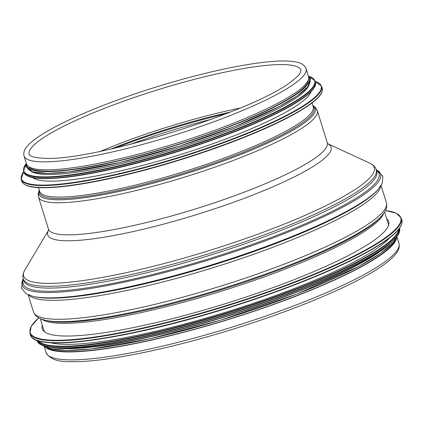 <?xml version="1.0" encoding="UTF-8"?>
<svg xmlns="http://www.w3.org/2000/svg" width="423" height="423" viewBox="0 0 423 423"><rect width="100%" height="100%" fill="white"/><g stroke="black" fill="none" stroke-linecap="round" stroke-linejoin="round"><path stroke-width="0.63" d="M396.726 236.98A184.708 30.731 162.8 0 1 264.312 307.748A184.708 30.731 162.8 0 1 65.771 351.904A184.708 30.731 162.8 0 1 44.346 346.062M44.23 169.797A147.616 24.56 162.8 0 1 26.506 163.923A147.992 24.624 -17.2 0 0 175.318 145.454A147.992 24.624 -17.2 0 0 308.541 76.616A147.616 24.56 162.8 0 1 206.588 133.219A147.616 24.56 162.8 0 1 44.23 169.797M395.283 239.862A183.783 30.578 162.8 0 1 257.533 309.911A183.783 30.578 162.8 0 1 66.543 351.592A183.783 30.578 162.8 0 1 47.159 347.621M386.67 218.659A181.367 30.176 162.8 0 1 388.726 221.52A181.367 30.176 162.8 0 1 224.391 303.978A181.367 30.176 162.8 0 1 42.215 328.787A181.367 30.176 162.8 0 1 42.289 325.266M389.636 237.832A183.783 30.578 162.8 0 1 226.839 311.883A183.783 30.578 162.8 0 1 50.675 342.757M383.201 248.634A183.783 30.578 162.8 0 1 228.029 315.732A183.783 30.578 162.8 0 1 62.086 348.039M32.788 177.697A146.691 24.407 -17.2 0 0 178.342 155.22A146.691 24.407 -17.2 0 0 311.143 91.532M31.128 171.341A146.691 24.407 -17.2 0 0 176.285 148.573A146.691 24.407 -17.2 0 0 308.917 85.351M28.494 166.498A146.691 24.407 -17.2 0 0 175.254 145.248A146.691 24.407 -17.2 0 0 308.356 79.862M396.874 236.547L398.958 243.273A184.708 30.731 162.8 0 1 271.386 314.093A184.708 30.731 162.8 0 1 68.235 359.862A184.708 30.731 162.8 0 1 46.059 352.512L43.976 345.787M130.205 144.396A145.02 24.127 162.8 0 1 211.96 119.09M115.611 147.944A144.127 23.979 162.8 0 1 225.998 113.776M110.905 149.018A143.122 23.815 162.8 0 1 230.482 112.005M100.759 151.201A142.234 23.667 162.8 0 1 240.084 108.071M29.187 154.374A142.234 23.667 162.8 0 1 158.065 89.708A142.234 23.667 162.8 0 1 300.933 70.255L300.483 72.433C299.463 74.596 296.639 77.451 292.007 80.999C256.386 110.694 92.589 161.755 44.082 158.244C29.816 157.647 29.034 154.554 29.187 154.374M41.766 161.84A147.616 24.56 162.8 0 1 24.042 155.965C23.328 152.74 24.264 149.657 26.845 146.712C31.651 140.907 41.131 134.281 55.276 126.826C81.369 112.957 122.966 96.851 165.012 84.309C204.653 72.56 238.313 65.131 265.998 62.028C280.602 60.457 291.362 60.626 298.278 62.53C302.212 63.487 304.809 65.533 306.078 68.663A147.616 24.56 162.8 0 1 204.124 125.261A147.616 24.56 162.8 0 1 41.766 161.84M383.592 213.541A180.251 29.991 162.8 0 1 248.83 282.278A180.251 29.991 162.8 0 1 61.102 323.299A180.251 29.991 162.8 0 1 41.935 319.302M59.918 322.109A181.118 30.133 162.8 0 1 46.847 320.645L44.812 320.148A182.979 30.445 162.8 0 0 58.025 321.628A182.979 30.445 162.8 0 0 236.156 284.134A182.979 30.445 162.8 0 0 381.699 215.862L380.303 217.422A181.118 30.133 162.8 0 1 236.24 284.996A181.118 30.133 162.8 0 1 59.918 322.109M381.086 185.549L386.384 202.659A184.708 30.731 162.8 0 1 258.813 273.48A184.708 30.731 162.8 0 1 55.662 319.249A184.708 30.731 162.8 0 1 33.486 311.899C34.755 315.209 37.171 317.525 40.735 318.842L44.812 320.148M380.689 186.168A184.708 30.731 162.8 0 1 246.302 256.856A184.708 30.731 162.8 0 1 49.798 300.304A184.708 30.731 162.8 0 1 28.864 295.074M47.672 298.167A186.268 30.99 162.8 0 1 34.226 296.66L32.761 296.301A187.606 31.212 162.8 0 0 46.308 297.818A187.606 31.212 162.8 0 0 228.943 259.378A187.606 31.212 162.8 0 0 378.173 189.382L377.163 190.503A186.268 30.99 162.8 0 1 229.007 259.997A186.268 30.99 162.8 0 1 47.672 298.167M376.184 169.708A187.606 31.212 162.8 0 1 265.961 240.602A187.606 31.212 162.8 0 1 44.658 292.494A187.606 31.212 162.8 0 1 23.286 278.947M376.37 170.316A186.268 30.99 162.8 0 1 261.361 241.152A186.268 30.99 162.8 0 1 45.531 291.246A186.268 30.99 162.8 0 1 23.477 279.555M46.007 288.063A184.708 30.731 162.8 0 1 23.831 280.713L23.291 278.963A184.708 30.731 162.8 0 0 45.467 286.313A184.708 30.731 162.8 0 0 248.618 240.544A184.708 30.731 162.8 0 0 376.19 169.723L376.729 171.474A184.708 30.731 162.8 0 1 249.158 242.294A184.708 30.731 162.8 0 1 46.007 288.063M327.841 143.772L369.702 163.114A183.524 30.535 162.8 0 1 262.699 232.386A183.524 30.535 162.8 0 1 45.663 283.352A183.524 30.535 162.8 0 1 24.909 269.842C22.9 273.607 22.361 276.647 23.291 278.963M327.862 143.794A148.32 24.677 162.8 0 1 240.026 199.899A148.32 24.677 162.8 0 1 65.533 240.75A148.32 24.677 162.8 0 1 48.518 230.26M312.798 105.443L315.658 107.691L317.313 110.609L327.249 142.704A145.946 24.28 162.8 0 1 226.448 198.667A145.946 24.28 162.8 0 1 65.93 234.828A145.946 24.28 162.8 0 1 48.407 229.023L48.497 230.361M317.313 110.609A145.946 24.28 162.8 0 1 216.513 166.572A145.946 24.28 162.8 0 1 55.995 202.733A145.946 24.28 162.8 0 1 38.472 196.928L48.407 229.023M312.803 105.464A144.761 24.085 162.8 0 1 225.189 160.38A144.761 24.085 162.8 0 1 56.19 199.772A144.761 24.085 162.8 0 1 39.286 190.128M312.946 105.919A143.757 23.915 162.8 0 1 220.832 160.809A143.757 23.915 162.8 0 1 56.761 198.556A143.757 23.915 162.8 0 1 39.429 190.588M312.026 102.953L313.189 106.712A143.164 23.82 162.8 0 1 214.313 161.602A143.164 23.82 162.8 0 1 56.856 197.076A143.164 23.82 162.8 0 1 39.672 191.381L38.509 187.622M385.416 210.591A193.993 32.275 162.8 0 1 225.015 305.988A193.993 32.275 162.8 0 1 38.768 317.895M385.432 210.554L396.277 213.176L401.247 218.03A194.363 32.338 162.8 0 1 225.142 306.395A194.363 32.338 162.8 0 1 29.906 332.98L31.265 326.165L38.731 317.874M401.247 218.03L401.85 219.971A194.363 32.338 162.8 0 1 225.739 308.335A194.363 32.338 162.8 0 1 30.504 334.921L29.906 332.98M400.872 225.877A194.014 32.28 162.8 0 1 225.829 308.631A194.014 32.28 162.8 0 1 34.654 339.241M398.863 229.129A189.351 31.503 162.8 0 1 227.109 312.771A189.351 31.503 162.8 0 1 38.144 340.79M399.381 228.452A189.721 31.566 162.8 0 1 227.241 313.179A189.721 31.566 162.8 0 1 37.335 340.52M399.539 228.23A189.721 31.566 162.8 0 1 227.574 314.257A189.721 31.566 162.8 0 1 37.076 340.43M398.651 233.522A189.388 31.508 162.8 0 1 227.664 314.553A189.388 31.508 162.8 0 1 40.804 344.296M390.223 243.294A185.078 30.794 162.8 0 1 228.092 315.939A185.078 30.794 162.8 0 1 53.277 347.595M396.15 237.467A185.078 30.794 162.8 0 1 228.637 317.689A185.078 30.794 162.8 0 1 45.092 346.136M25.443 184.877A156.901 26.104 -17.2 0 0 179.817 159.989A156.901 26.104 -17.2 0 0 321.258 93.303M322.231 88.196C322.971 90.781 321.67 93.837 318.345 97.369C314.321 101.652 307.632 106.522 298.278 111.968C274.041 125.827 240.55 139.913 197.805 154.231C167.899 164.113 139.045 172.129 111.249 178.273C82.173 184.613 59.389 187.77 42.882 187.749C33.75 187.712 23.926 186.612 21.753 181.208A157.277 26.168 -17.2 0 0 179.727 159.698A157.277 26.168 -17.2 0 0 322.231 88.196L321.633 86.255L315.272 81.417M21.753 181.208L21.15 179.267A157.277 26.168 -17.2 0 0 179.13 157.758A157.277 26.168 -17.2 0 0 321.633 86.255M23.683 171.754A156.922 26.11 -17.2 0 0 179.003 157.351A156.922 26.11 -17.2 0 0 315.294 81.486M27.447 175.878A152.259 25.332 -17.2 0 0 177.263 151.73A152.259 25.332 -17.2 0 0 314.522 87.011M315.468 82.046C316.187 84.563 314.929 87.529 311.693 90.961C307.521 95.402 300.415 100.478 290.384 106.189C266.844 119.355 234.955 132.674 194.717 146.141C165.694 155.733 137.697 163.511 110.72 169.475C82.506 175.624 60.394 178.691 44.378 178.665C35.511 178.633 25.972 177.57 23.857 172.314A152.634 25.396 -17.2 0 0 177.174 151.439A152.634 25.396 -17.2 0 0 315.468 82.046L315.135 80.967L308.885 76.246M23.857 172.314L23.524 171.236A152.634 25.396 -17.2 0 0 176.84 150.361A152.634 25.396 -17.2 0 0 315.135 80.967M25.983 163.923A152.296 25.338 -17.2 0 0 176.714 149.959A152.296 25.338 -17.2 0 0 308.975 76.325M27.035 166.54A147.992 24.624 -17.2 0 0 175.862 147.204A147.992 24.624 -17.2 0 0 309.583 79.08M398.958 243.273C399.798 246.858 398.762 250.4 395.849 253.895C390.032 261.155 378.104 269.541 360.068 279.053C327.354 296.449 275.14 316.668 222.371 332.404C160.539 350.99 100.489 362.611 70.414 361.649C57.607 361.956 49.491 358.905 46.059 352.512M24.042 155.965L26.506 163.923M306.078 68.663L308.541 76.621M40.233 318.625L44.267 331.648M384.618 212.023L388.647 225.041M386.384 202.659C387.209 206.107 386.522 209.38 384.327 212.478L381.699 215.862M28.193 294.789L33.486 311.899M23.265 278.879L21.473 288.158L26.067 293.684L32.761 296.301M376.163 169.639L382.884 176.28L382.212 183.439L378.173 189.382M369.702 163.114C373.488 165.086 375.65 167.286 376.19 169.723M48.523 230.234L24.909 269.842M327.249 142.704L327.936 143.862M39.281 190.112L38.192 193.581L38.472 196.928M401.85 219.971C403.389 226.379 395.368 233.898 386.151 240.412C370.247 251.616 345.85 264.005 312.951 277.588C280.602 290.834 245.573 302.984 207.862 314.035C115.045 341.356 33.74 351.492 30.504 334.921M399.476 228.002C403.41 239.333 368.459 261.398 312.1 284.499C279.429 297.84 244.119 310.001 206.17 320.978C117.065 346.834 40.196 356.124 37.002 340.208M396.864 236.563L393.845 241.856L380.806 253.203L358.688 266.432L296.935 294.001L219.749 320.412L149.901 338.786L91.283 348.991L66.289 350.45L49.523 348.473L43.997 345.792M23.662 171.685L21.15 179.267M26.009 163.807L23.524 171.236M26.237 163.045L26.041 166.815L32.74 171.881L47.276 173.419L69.034 171.897L119.973 162.464L179.669 146.03L234.728 126.604L278.995 106.681L297.115 95.952L307.886 86.715L310.582 78.81L308.272 75.743"/></g></svg>
